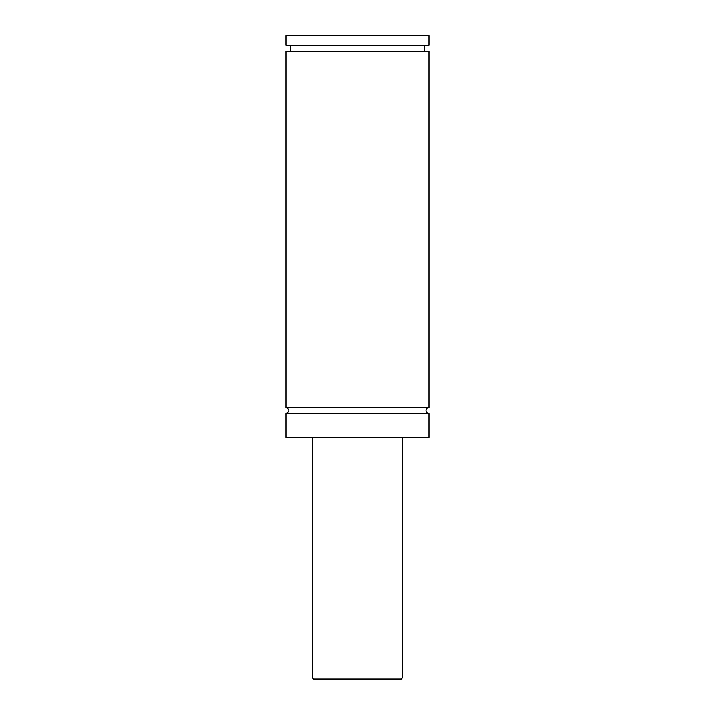 <?xml version="1.0" encoding="UTF-8"?>
<svg xmlns="http://www.w3.org/2000/svg" width="715" height="715" viewBox="0 0 715 715"><rect width="100%" height="100%" fill="white"/><g stroke="black" fill="none" stroke-linecap="round" stroke-linejoin="round"><path stroke-width="1.07" d="M286 413.511C289.843 411.518 289.843 409.534 286 407.55L429 407.55A2.976 2.976 0 0 0 426.024 410.526A2.976 2.976 0 0 0 429 413.511L429 437.339L286 437.339L286 413.511L429 413.511M400.999 679.25L314.001 679.25L400.999 679.25L402.188 678.061L402.188 437.339M314.001 679.25A1.189 1.189 0 0 1 312.812 678.061L402.188 678.061M286 407.55L286 51.239L429 51.239L429 407.55M286 35.75L429 35.75L429 45.286L286 45.286L286 35.75M312.812 678.061L312.812 437.339M424.236 51.239L424.236 45.286M290.764 51.239L290.764 45.286"/></g></svg>
